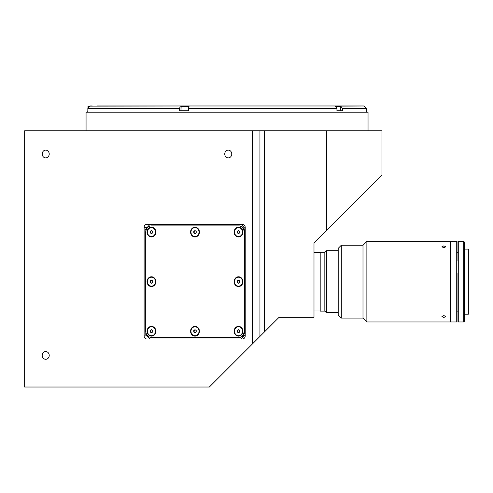 <?xml version="1.0" encoding="UTF-8"?>
<svg xmlns="http://www.w3.org/2000/svg" width="493" height="493" viewBox="0 0 493 493"><rect width="100%" height="100%" fill="white"/><g stroke="black" fill="none" stroke-linecap="round" stroke-linejoin="round"><path stroke-width="0.74" d="M49.22 154.007A3.876 3.513 -90 0 0 45.713 150.131A3.876 3.513 -90 0 0 42.201 154.007A3.876 3.513 -90 0 0 45.713 157.877A3.876 3.513 -90 0 0 49.22 154.007M49.22 355.416A3.876 3.513 -90 0 0 45.713 351.546A3.876 3.513 -90 0 0 42.201 355.416A3.876 3.513 -90 0 0 45.713 359.292A3.876 3.513 -90 0 0 49.22 355.416M231.765 154.007A3.876 3.513 -90 0 0 228.253 150.131A3.876 3.513 -90 0 0 224.746 154.007A3.876 3.513 -90 0 0 228.253 157.877A3.876 3.513 -90 0 0 231.765 154.007M368.043 130.768L368.043 112.176L86.065 112.176L86.065 130.768M209.34 387.023L24.65 387.023L24.65 130.768L252.361 130.768L252.361 344.003L209.34 387.023M144.11 227.446L144.11 335.893A3.1 2.81 -90 0 0 146.92 338.993L242.402 338.993A3.1 2.81 -90 0 0 245.212 335.893L245.212 227.446A3.1 2.81 -90 0 0 242.402 224.346L146.92 224.346A3.1 2.81 -90 0 0 144.11 227.446L147.204 227.446M326.391 130.768L381.983 130.768L381.983 174.941L326.391 230.539L326.391 130.768L259.94 130.768L259.94 336.423L252.361 344.003M259.94 130.768L252.361 130.768M264.414 130.768L264.414 331.949L259.94 336.423M326.391 230.539L313.992 242.932L313.992 317.307L279.063 317.307L264.414 331.949M244.793 298.986L244.134 299.645M366.336 108.3L364.013 105.977L333.367 105.977L335.061 105.977L336.941 108.3L336.941 110.777L342.407 110.777L342.407 108.3L366.336 108.3L366.336 112.176M87.766 110.777L87.766 112.176M335.061 105.977L96.911 105.977M188.745 106.439L181.141 106.439L180.98 110.777L180.98 105.977L180.333 105.977L179.612 108.3L179.612 110.777L188.455 110.777L188.455 108.3L189.176 105.977M333.367 105.977L190.045 105.977M180.333 105.977L89.338 106.131M87.846 110.777L87.846 108.3L90.17 105.977L92.259 105.977M87.89 107.85L87.846 108.3L179.612 108.3M364.013 105.977L338.833 106.131M342.407 108.3L340.521 105.977M234.095 281.669A4.881 4.425 -90 0 0 238.52 286.55A4.881 4.425 -90 0 0 242.944 281.669A4.881 4.425 -90 0 0 238.52 276.789A4.881 4.425 -90 0 0 234.095 281.669M147.037 281.669A4.881 4.425 -90 0 0 151.462 286.55A4.881 4.425 -90 0 0 155.887 281.669A4.881 4.425 -90 0 0 151.462 276.789A4.881 4.425 -90 0 0 147.037 281.669M147.037 331.247A4.881 4.425 -90 0 0 151.462 336.127A4.881 4.425 -90 0 0 155.887 331.247A4.881 4.425 -90 0 0 151.462 326.366A4.881 4.425 -90 0 0 147.037 331.247M190.569 331.247A4.881 4.425 -90 0 0 194.988 336.127A4.881 4.425 -90 0 0 199.412 331.247A4.881 4.425 -90 0 0 194.988 326.366A4.881 4.425 -90 0 0 190.569 331.247M234.095 331.247A4.881 4.425 -90 0 0 238.52 336.127A4.881 4.425 -90 0 0 242.944 331.247A4.881 4.425 -90 0 0 238.52 326.366A4.881 4.425 -90 0 0 234.095 331.247M234.095 232.092A4.881 4.425 -90 0 0 238.52 236.973A4.881 4.425 -90 0 0 242.944 232.092A4.881 4.425 -90 0 0 238.52 227.211A4.881 4.425 -90 0 0 234.095 232.092M190.569 232.092A4.881 4.425 -90 0 0 194.988 236.973A4.881 4.425 -90 0 0 199.412 232.092A4.881 4.425 -90 0 0 194.988 227.211A4.881 4.425 -90 0 0 190.569 232.092M147.037 232.092A4.881 4.425 -90 0 0 151.462 236.973A4.881 4.425 -90 0 0 155.887 232.092A4.881 4.425 -90 0 0 151.462 227.211A4.881 4.425 -90 0 0 147.037 232.092M150.008 224.346L145.096 229.769L145.096 333.57L150.008 338.993M151.462 225.893A6.199 5.614 -90 0 0 145.842 232.092L145.842 331.247A6.199 5.614 -90 0 0 151.462 337.446L238.52 337.446A6.199 5.614 -90 0 0 244.134 331.247L244.134 232.092A6.199 5.614 -90 0 0 238.52 225.893L151.462 225.893M238.52 337.446L239.173 337.446A6.199 5.614 -90 0 0 244.793 331.247L244.793 232.092A6.199 5.614 -90 0 0 239.173 225.893L238.52 225.893M244.793 232.092L244.134 232.092M244.793 331.247L244.134 331.247M241.28 338.993L245.212 334.655M245.212 228.684L241.28 224.346L242.402 224.346M244.134 308.408L244.793 307.755M234.483 331.247A4.455 4.036 -90 0 0 238.52 335.702A4.455 4.036 -90 0 0 242.556 331.247A4.455 4.036 -90 0 0 238.52 326.791A4.455 4.036 -90 0 0 234.483 331.247M238.52 332.8L239.734 332.023L239.734 330.476L238.52 329.7L237.306 330.476L237.306 332.023L238.52 332.8M238.686 329.805L237.632 330.476L237.632 332.023L237.306 332.023M237.632 330.476L237.306 330.476M238.846 329.903A1.343 1.214 -90 0 0 238.846 332.59M195.314 329.903A1.343 1.214 -90 0 0 194.1 331.247A1.343 1.214 -90 0 0 195.314 332.59M190.951 331.247A4.455 4.036 -90 0 0 194.988 335.702A4.455 4.036 -90 0 0 199.03 331.247A4.455 4.036 -90 0 0 194.988 326.791A4.455 4.036 -90 0 0 190.951 331.247M194.988 329.7L193.774 330.476L193.774 332.023L194.988 332.8L196.208 332.023L196.208 330.476L194.988 329.7M195.154 329.805L193.774 330.476M151.789 329.903A1.343 1.214 -90 0 0 151.789 332.59M147.425 331.247A4.455 4.036 -90 0 0 151.462 335.702A4.455 4.036 -90 0 0 155.498 331.247A4.455 4.036 -90 0 0 151.462 326.791A4.455 4.036 -90 0 0 147.425 331.247M150.248 330.476L150.248 332.023L151.462 332.8L152.676 332.023L152.676 330.476L151.462 329.7L150.248 330.476M150.248 332.023L151.622 332.695M147.425 281.669A4.455 4.036 -90 0 0 151.462 286.125A4.455 4.036 -90 0 0 155.498 281.669A4.455 4.036 -90 0 0 151.462 277.214A4.455 4.036 -90 0 0 147.425 281.669M150.248 280.893L150.248 282.446L151.462 283.216L152.676 282.446L152.676 280.893L151.462 280.123L150.248 280.893L150.575 280.893L150.575 282.446L150.248 282.446M151.789 280.326A1.343 1.214 -90 0 0 151.789 283.013M147.425 232.092A4.455 4.036 -90 0 0 151.462 236.548A4.455 4.036 -90 0 0 155.498 232.092A4.455 4.036 -90 0 0 151.462 227.637A4.455 4.036 -90 0 0 147.425 232.092M150.248 231.316L150.248 232.869L151.462 233.639L152.676 232.869L152.676 231.316L151.462 230.539L150.248 231.316L150.575 231.316L150.575 232.869L150.248 232.869M150.575 232.869L151.622 233.534M151.789 230.749A1.343 1.214 -90 0 0 151.789 233.435M190.951 232.092A4.455 4.036 -90 0 0 194.988 236.548A4.455 4.036 -90 0 0 199.03 232.092A4.455 4.036 -90 0 0 194.988 227.637A4.455 4.036 -90 0 0 190.951 232.092M194.988 233.639L196.208 232.869L196.208 231.316L194.988 230.539L193.774 231.316L193.774 232.869L194.988 233.639M195.154 230.644L193.774 231.316M195.314 230.749A1.343 1.214 -90 0 0 195.314 233.435M234.483 232.092A4.455 4.036 -90 0 0 238.52 236.548A4.455 4.036 -90 0 0 242.556 232.092A4.455 4.036 -90 0 0 238.52 227.637A4.455 4.036 -90 0 0 234.483 232.092M237.306 231.316L237.306 232.869L238.52 233.639L239.734 232.869L239.734 231.316L238.52 230.539L237.306 231.316L237.632 231.316L237.632 232.869L237.306 232.869M237.632 232.869L238.686 233.534M238.846 230.749A1.343 1.214 -90 0 0 238.846 233.435M234.483 281.669A4.455 4.036 -90 0 0 238.52 286.125A4.455 4.036 -90 0 0 242.556 281.669A4.455 4.036 -90 0 0 238.52 277.214A4.455 4.036 -90 0 0 234.483 281.669M239.734 282.446L239.734 280.893L238.52 280.123L237.306 280.893L237.306 282.446L238.52 283.216L239.734 282.446M237.306 280.893L237.632 280.893L237.632 282.446L237.306 282.446M238.846 280.326A1.343 1.214 -90 0 0 238.846 283.013M336.941 110.777L340.361 110.777L340.361 106.439L336.189 106.439M335.918 106.131L340.361 106.439M181.258 110.777L188.455 110.777M183.174 106.131L187.623 106.131M338.204 312.654L326.391 312.654L324.838 311.108L320.191 311.108L320.191 252.231L324.838 252.231L326.391 250.684L326.391 312.654M338.204 250.684L326.391 250.684M324.838 311.108L324.838 252.231M443.873 247.794L441.931 246.783L443.873 245.859L445.808 246.783L443.873 247.794M443.873 317.486L441.931 316.555L443.873 315.545L445.808 316.555L443.873 317.486M450.534 321.954L450.534 241.385L366.872 241.385L366.872 321.954L450.534 321.954L450.534 241.385L456.728 241.385L456.728 321.954L450.534 321.954M362.996 318.077L362.996 245.261L341.304 245.261L341.304 318.077L362.996 318.077L366.872 321.954M341.304 318.077L338.204 314.978L338.204 248.361L341.304 245.261M464.474 314.207L468.35 314.207L468.35 249.131L464.474 249.131M463.703 321.954L463.703 241.385L458.28 241.385L458.28 321.954L463.703 321.954L464.474 321.177L464.474 242.162L463.703 241.385M456.728 260.834L457.042 260.834L457.042 241.539L456.728 241.539M456.728 321.8L457.042 321.8L457.042 272.98M456.728 282.138L457.042 282.138M320.191 310.954L313.992 310.954M320.191 252.385L313.992 252.385M147.204 335.893L144.11 335.893M336.941 108.3L188.455 108.3M88.777 106.439L88.001 106.439L88.309 106.131M238.914 335.702L238.52 335.702M238.914 326.791L238.52 326.791M195.382 335.702L194.988 335.702M195.382 326.791L194.988 326.791M151.856 335.702L151.462 335.702M151.856 326.791L151.462 326.791M151.856 286.125L151.462 286.125M151.856 277.214L151.462 277.214M151.856 236.548L151.462 236.548M151.856 227.637L151.462 227.637M195.382 236.548L194.988 236.548M195.382 227.637L194.988 227.637M238.914 236.548L238.52 236.548M238.914 227.637L238.52 227.637M238.914 286.125L238.52 286.125M238.914 277.214L238.52 277.214M181.141 106.439L181.449 106.131M88.001 107.468L88.001 106.439M362.996 245.261L366.872 241.385M458.28 252.231L457.042 252.231M458.28 311.108L457.042 311.108"/></g></svg>
